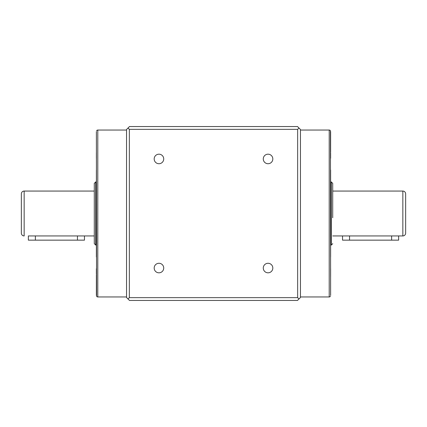 <?xml version="1.0" encoding="UTF-8"?>
<svg xmlns="http://www.w3.org/2000/svg" width="427" height="427" viewBox="0 0 427 427"><rect width="100%" height="100%" fill="white"/><g stroke="black" fill="none" stroke-linecap="round" stroke-linejoin="round"><path stroke-width="0.64" d="M405.65 233.137L405.65 193.863L405.65 233.137A2.808 2.808 0 0 1 402.842 235.939L398.637 235.939L398.637 240.15L342.534 240.15L342.534 235.939L349.548 235.939L332.718 235.939M398.637 235.939L349.548 235.939L349.548 240.15M84.466 235.939L84.466 240.15L28.363 240.15L28.363 235.939L94.282 235.939L94.282 209.678M21.35 233.137L21.35 193.863A2.808 2.808 0 0 1 24.158 191.061L24.158 235.939A2.808 2.808 0 0 1 21.35 233.137L21.35 193.863M94.282 191.061L24.158 191.061M405.65 193.863A2.808 2.808 0 0 0 402.842 191.061L332.718 191.061M158.956 163.722A4.766 4.766 0 0 1 154.184 158.956A4.766 4.766 0 0 1 158.956 154.184A4.766 4.766 0 0 1 163.722 158.956A4.766 4.766 0 0 1 158.956 163.722M268.044 163.722A4.766 4.766 0 0 1 263.278 158.956A4.766 4.766 0 0 1 268.044 154.184A4.766 4.766 0 0 1 272.816 158.956A4.766 4.766 0 0 1 268.044 163.722M268.044 272.816A4.766 4.766 0 0 1 263.278 268.044A4.766 4.766 0 0 1 268.044 263.278A4.766 4.766 0 0 1 272.816 268.044A4.766 4.766 0 0 1 268.044 272.816M158.956 272.816A4.766 4.766 0 0 1 154.184 268.044A4.766 4.766 0 0 1 158.956 263.278A4.766 4.766 0 0 1 163.722 268.044A4.766 4.766 0 0 1 158.956 272.816M96.385 131.559L96.577 296.253A1.404 1.404 0 0 0 97.788 296.952L126.541 296.952M96.577 130.747A1.404 1.404 0 0 1 97.788 130.048L126.541 130.048M330.615 295.441L330.423 130.747A1.404 1.404 0 0 0 329.212 130.048L300.459 130.048M330.423 296.253A1.404 1.404 0 0 1 329.212 296.952L300.459 296.952M96.577 296.253L96.385 276.616L96.385 295.457M96.385 268.722L96.385 274.187M96.385 205.003L96.385 217.364M96.385 152.813L96.385 158.396M330.423 130.747L330.615 150.384L330.615 131.543M330.615 158.278L330.615 152.813M330.615 221.997L330.615 209.636M330.615 276.616L330.615 268.722M96.385 170.021L96.385 256.979M96.385 255.255L96.385 223.316L96.385 255.255M96.385 203.684L96.385 171.745L96.385 203.684M330.615 256.979L330.615 170.021M330.615 171.745L330.615 203.684L330.615 171.745M330.615 223.316L330.615 255.255L330.615 223.316M96.246 181.945L95.685 181.945L95.685 245.055L94.282 243.657L94.282 183.343L95.685 181.945M96.246 245.055L95.685 245.055M330.754 245.055L331.315 245.055L331.315 181.945L332.718 183.343L332.718 217.765M330.754 181.945L331.315 181.945M94.282 242.178L94.282 235.939M330.615 150.384L330.615 152.113M96.385 276.616L96.385 274.887M129.504 300.459L297.496 300.459L300.459 297.496L300.459 129.504L297.496 126.541L129.504 126.541L126.541 129.504L126.541 297.496L129.504 300.459M128.009 298.991L129.349 297.651L297.651 297.651L298.991 298.991M297.651 297.651L297.651 129.349L298.991 128.009M297.651 129.349L129.349 129.349L128.009 128.009M129.349 129.349L129.349 297.651M391.623 240.15L391.623 235.939M35.377 240.15L35.377 235.939M77.452 240.15L77.452 235.939M402.842 235.939L402.842 191.061M97.788 130.048L97.788 296.952M329.212 296.952L329.212 130.048M331.315 245.055L332.718 243.657"/></g></svg>
